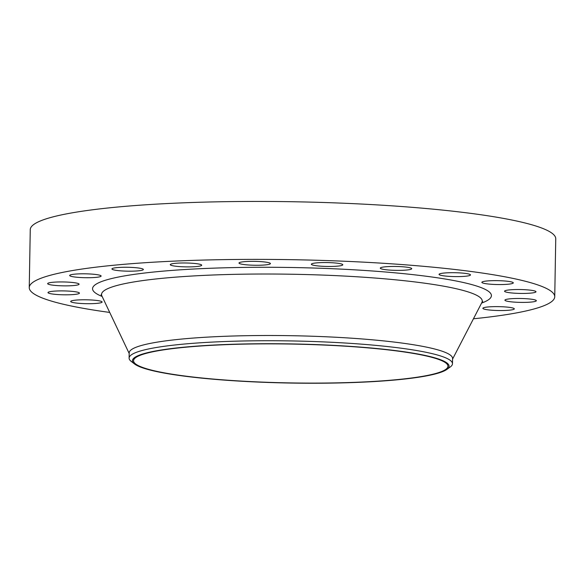 <?xml version="1.0" encoding="UTF-8"?>
<svg xmlns="http://www.w3.org/2000/svg" width="585" height="585" viewBox="0 0 585 585"><rect width="100%" height="100%" fill="white"/><g stroke="black" fill="none" stroke-linecap="round" stroke-linejoin="round"><path stroke-width="0.88" d="M92.598 277.612A15.722 1.945 -179 0 0 101.117 276.032A15.722 1.945 -179 0 0 78.193 273.912A15.722 1.945 -179 0 0 69.673 275.484A15.722 1.945 -179 0 0 92.598 277.612M70.566 285.758A15.722 1.945 -179 0 0 79.085 284.178A15.722 1.945 -179 0 0 56.16 282.05A15.722 1.945 -179 0 0 47.648 283.63A15.722 1.945 -179 0 0 70.566 285.758M70.917 294.708A15.722 1.945 -179 0 0 79.436 293.129A15.722 1.945 -179 0 0 56.511 291.008A15.722 1.945 -179 0 0 47.992 292.58A15.722 1.945 -179 0 0 70.917 294.708M93.615 303.593A15.722 1.945 -179 0 0 102.126 302.021A15.722 1.945 -179 0 0 79.202 299.893A15.722 1.945 -179 0 0 70.69 301.472A15.722 1.945 -179 0 0 93.615 303.593M505.798 310.438A15.722 1.945 -179 0 0 514.31 308.858A15.722 1.945 -179 0 0 491.385 306.73A15.722 1.945 -179 0 0 482.874 308.31A15.722 1.945 -179 0 0 505.798 310.438M527.831 302.291A15.722 1.945 -179 0 0 536.343 300.712A15.722 1.945 -179 0 0 513.418 298.584A15.722 1.945 -179 0 0 504.906 300.163A15.722 1.945 -179 0 0 527.831 302.291M527.48 293.334A15.722 1.945 -179 0 0 535.992 291.761A15.722 1.945 -179 0 0 513.074 289.633A15.722 1.945 -179 0 0 504.555 291.213A15.722 1.945 -179 0 0 527.48 293.334M504.782 284.449A15.722 1.945 -179 0 0 513.301 282.877A15.722 1.945 -179 0 0 490.376 280.749A15.722 1.945 -179 0 0 481.857 282.328A15.722 1.945 -179 0 0 504.782 284.449M461.967 276.5A15.722 1.945 -179 0 0 470.479 274.921A15.722 1.945 -179 0 0 447.554 272.8A15.722 1.945 -179 0 0 439.042 274.372A15.722 1.945 -179 0 0 461.967 276.5M403.211 270.27A15.722 1.945 -179 0 0 411.73 268.69A15.722 1.945 -179 0 0 388.806 266.563A15.722 1.945 -179 0 0 380.287 268.142A15.722 1.945 -179 0 0 403.211 270.27M334.284 266.358A15.722 1.945 -179 0 0 342.795 264.778A15.722 1.945 -179 0 0 319.871 262.658A15.722 1.945 -179 0 0 311.359 264.23A15.722 1.945 -179 0 0 334.284 266.358M261.912 265.159A15.722 1.945 -179 0 0 270.431 263.579A15.722 1.945 -179 0 0 247.506 261.458A15.722 1.945 -179 0 0 238.987 263.031A15.722 1.945 -179 0 0 261.912 265.159M134.857 271.074A15.722 1.945 -179 0 0 143.369 269.495A15.722 1.945 -179 0 0 120.444 267.374A15.722 1.945 -179 0 0 111.932 268.946A15.722 1.945 -179 0 0 134.857 271.074M193.196 266.782A15.722 1.945 -179 0 0 201.708 265.202A15.722 1.945 -179 0 0 178.783 263.082A15.722 1.945 -179 0 0 170.272 264.654A15.722 1.945 -179 0 0 193.196 266.782M363.307 382.129A158.345 19.568 1 0 1 134.477 363.928A158.345 19.568 1 0 1 218.19 344.836A158.345 19.568 1 0 1 384.016 349.267A158.345 19.568 1 0 1 446.918 369.384A158.345 19.568 1 0 1 363.307 382.129M134.477 363.928L131.194 361.376A161.716 19.985 1 0 1 129.102 358.093A161.716 19.985 1 0 1 216.691 341.874A161.716 19.985 1 0 1 452.483 363.738A161.716 19.985 1 0 1 450.282 366.949L446.918 369.384M129.102 358.093L129.197 352.857A161.716 19.985 1 0 1 216.786 336.638A161.716 19.985 1 0 1 452.578 358.503L452.483 363.738M109.717 312.434A262.782 32.482 1 0 1 29.25 287.586A262.782 32.482 1 0 1 171.58 261.232A262.782 32.482 1 0 1 554.741 296.756A262.782 32.482 1 0 1 473.455 318.781M29.25 287.586L30.259 229.649A262.782 32.482 1 0 1 172.597 203.287A262.782 32.482 1 0 1 555.75 238.819L554.741 296.756M218.71 344.967A157.219 19.429 1 0 1 447.949 366.225A157.219 19.429 1 0 1 362.788 381.998A157.219 19.429 1 0 1 133.555 360.74A157.219 19.429 1 0 1 218.71 344.967M482.698 301.37L481.865 302.533A190.381 23.532 -179 0 0 396.067 279.871A190.381 23.532 -179 0 0 204.662 275.359A190.381 23.532 -179 0 0 101.878 295.9L101.088 294.716M102.134 296.456A199.456 24.65 1 0 1 200.604 268.683A199.456 24.65 1 0 1 421.229 275.615A199.456 24.65 1 0 1 481.587 303.074M129.183 353.472L101.878 295.9M452.563 359.117L481.865 302.533"/></g></svg>
